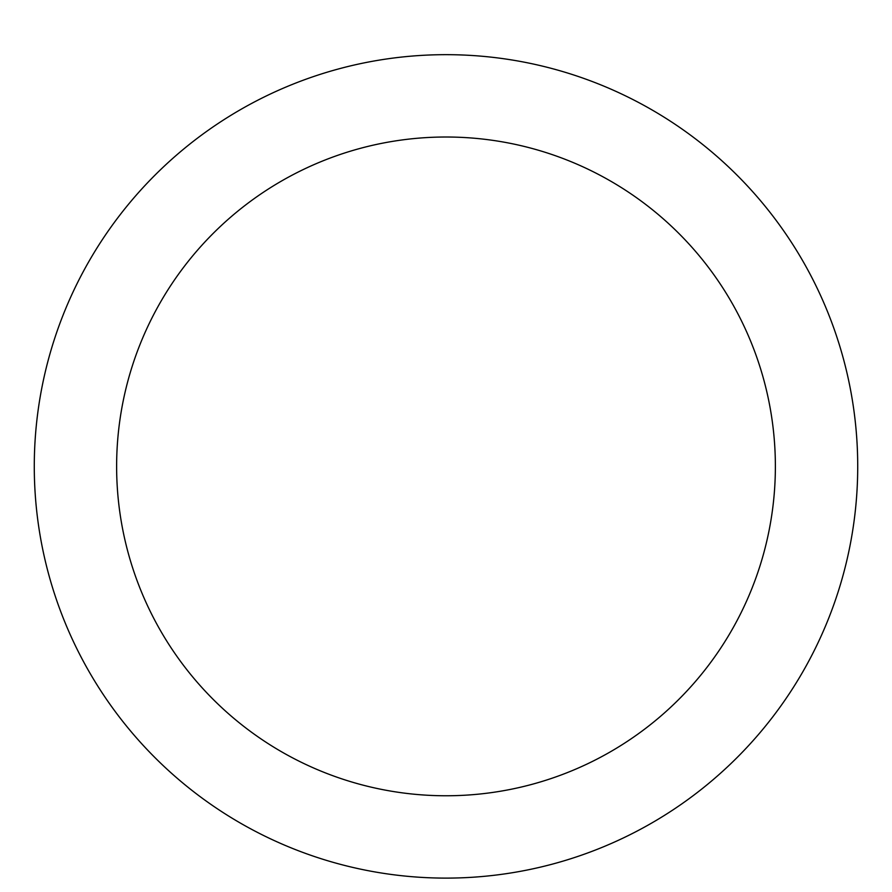 <?xml version="1.0" encoding="UTF-8"?>
<svg xmlns="http://www.w3.org/2000/svg" width="892" height="892" viewBox="0 0 892 892"><rect width="100%" height="100%" fill="white"/><g stroke="black" fill="none" stroke-linecap="round" stroke-linejoin="round"><path stroke-width="1.34" d="M446 54.668A411.725 411.725 0 0 1 802.566 672.245A411.725 411.725 0 0 1 89.434 672.245A411.725 411.725 0 0 1 446 54.668M446 137.011A329.382 329.382 0 0 1 731.25 631.079A329.382 329.382 0 0 1 160.75 631.079A329.382 329.382 0 0 1 446 137.011"/></g></svg>

